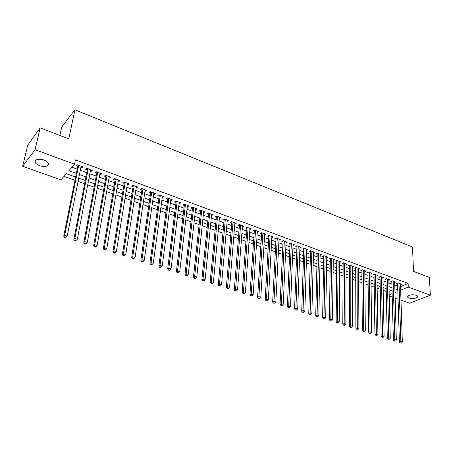 <?xml version="1.0" encoding="UTF-8"?>
<svg xmlns="http://www.w3.org/2000/svg" width="453" height="453" viewBox="0 0 453 453"><rect width="100%" height="100%" fill="white"/><g stroke="black" fill="none" stroke-linecap="round" stroke-linejoin="round"><path stroke-width="0.68" d="M44.06 160.062C48.312 161.953 49.513 163.827 47.656 165.685C45.679 166.766 43.007 166.772 39.632 165.69C35.328 163.81 34.122 161.925 36.008 160.028C38.007 158.958 40.691 158.969 44.06 160.062M416.239 295.265C417.479 295.741 417.921 296.319 417.575 296.998C415.684 298.572 412.859 298.935 409.093 298.074C407.836 297.593 407.389 297.009 407.745 296.319C409.642 294.75 412.473 294.399 416.239 295.265M59.864 135.441L61.716 127.021L74.926 109.807L412.496 247.004L413.515 271.375L429.421 277.485L430.35 295.209L409.614 303.199L400.973 300.146M398.068 299.116L395.129 298.08M392.219 297.049L389.223 295.985M63.969 176.381L74.96 180.305M78.086 181.421L84.609 183.754M87.729 184.864L94.128 187.151M97.248 188.261L103.522 190.503M106.636 191.613L112.786 193.81M115.9 194.92L121.936 197.072M125.039 198.182L130.957 200.294M134.065 201.404L139.864 203.476M142.967 204.58L148.658 206.613M151.755 207.717L157.338 209.711M160.43 210.815L165.906 212.768M168.997 213.873L174.365 215.792M177.451 216.891L182.718 218.771M185.798 219.869L190.968 221.715M194.043 222.814L199.116 224.626M202.185 225.719L207.157 227.497M210.226 228.589L215.107 230.328M218.165 231.421L222.955 233.131M226.007 234.224L230.707 235.9M233.759 236.987L238.369 238.635M241.415 239.722L245.934 241.336M248.974 242.417L253.414 244.003M256.449 245.084L260.803 246.642M263.833 247.723L268.102 249.246M271.126 250.328L275.322 251.823M278.335 252.899L282.451 254.371M285.464 255.441L289.501 256.885M292.508 257.955L296.472 259.371M299.467 260.441L303.357 261.828M306.353 262.899L310.169 264.263M313.153 265.328L316.902 266.664M319.88 267.729L323.555 269.042M326.534 270.101L330.141 271.392M333.108 272.451L336.647 273.714M339.608 274.773L343.085 276.013M346.041 277.066L349.45 278.284M352.4 279.337L355.747 280.532M358.691 281.579L361.975 282.751M364.914 283.799L368.136 284.954M371.064 285.996L374.229 287.128M377.151 288.17L380.26 289.28M383.176 290.322L386.222 291.409M75.623 177.01L66.331 173.669L60.945 179.852L22.65 166.302L35.034 149.688L74.541 164.229L68.901 170.713L76.347 173.408M35.034 149.688L40.175 127.871L27.78 145.085L22.65 166.302M80.855 167.502L81.834 167.859L82.791 166.789L77.033 164.671L76.087 165.747L77.769 166.364M90.385 171.002L91.313 171.342L92.293 170.288L86.608 168.199L85.64 169.258L87.299 169.869M99.79 174.456L100.668 174.779L101.659 173.742L96.053 171.676L95.068 172.723L96.71 173.323M109.065 177.865L109.898 178.171L110.911 177.151L105.373 175.113L104.371 176.143L105.991 176.738M118.227 181.234L119.003 181.517L120.034 180.515L114.575 178.499L113.556 179.518L115.147 180.101M127.265 184.552L127.995 184.824L129.043 183.833L123.652 181.846L122.616 182.848L124.19 183.425M136.183 187.831L136.868 188.08L137.933 187.106L132.61 185.147L131.557 186.132L133.114 186.704M144.988 191.064L145.628 191.302L146.704 190.339L141.455 188.408L140.385 189.377L141.919 189.937M153.68 194.258L154.275 194.479L155.368 193.533L150.186 191.625L149.099 192.576L150.617 193.131M162.259 197.412L162.814 197.616L163.918 196.681L158.805 194.796L157.706 195.741L159.201 196.285M170.73 200.526L171.245 200.713L172.367 199.796L167.31 197.933L166.2 198.861L167.672 199.399M179.094 203.601L179.569 203.771L180.702 202.865L175.713 201.03L174.586 201.942L176.041 202.48M187.355 206.636L187.791 206.794L188.935 205.9L184.009 204.088L182.87 204.983L184.309 205.515M195.515 209.631L195.906 209.779L197.066 208.895L192.202 207.106L191.047 207.989L192.468 208.51M203.567 212.593L205.101 211.857L200.294 210.084L199.127 210.962L200.532 211.477M211.528 215.515L213.035 214.779L208.284 213.029L207.106 213.89L208.493 214.399M219.388 218.403L220.871 217.666L216.177 215.939L214.988 216.789L216.358 217.293M227.151 221.257L228.612 220.52L223.975 218.81L222.774 219.648L224.127 220.147M234.824 224.076L236.256 223.335L231.681 221.647L230.469 222.474L231.806 222.967M242.406 226.862L243.816 226.121L239.292 224.456L238.068 225.266L239.388 225.753M249.892 229.614L251.279 228.873L246.811 227.225L245.577 228.029L246.885 228.505M257.293 232.332L258.657 231.591L254.241 229.965L253.001 230.753L254.286 231.228M264.609 235.022L265.951 234.275L261.585 232.666L260.333 233.448L261.608 233.918M271.834 237.678L273.159 236.93L268.844 235.345L267.581 236.115L268.839 236.574M278.98 240.3L280.282 239.558L276.019 237.984L274.745 238.742L275.99 239.201M286.041 242.887L287.321 242.151L283.108 240.6L281.823 241.347L283.057 241.8M293.017 245.43L294.28 244.716L290.113 243.182L288.821 243.918L290.039 244.365M299.92 247.938L301.16 247.247L297.043 245.73L295.741 246.46L296.947 246.902M306.743 250.418L307.961 249.756L303.889 248.255L302.581 248.974L303.77 249.41M313.487 252.876L314.688 252.236L310.662 250.752L309.348 251.46L310.52 251.891M320.152 255.299L321.336 254.682L317.355 253.216L316.035 253.918L317.196 254.343M326.749 257.706L327.91 257.106L323.974 255.656L322.644 256.347L323.793 256.766M333.266 260.079L334.416 259.501L330.52 258.068L329.184 258.748L330.322 259.167M339.716 262.429L340.843 261.874L336.992 260.452L335.65 261.126L336.777 261.54M346.092 264.756L347.202 264.212L343.397 262.814L342.049 263.476L343.159 263.884M352.4 267.055L353.493 266.534L349.727 265.147L348.374 265.798L349.473 266.205M358.634 269.331L359.716 268.827L355.99 267.451L354.631 268.097L355.718 268.499M364.807 271.585L365.871 271.092L362.185 269.733L360.82 270.373L361.896 270.769M370.911 273.81L371.958 273.335L368.317 271.993L366.941 272.621L368.006 273.012M376.947 276.019L377.983 275.554L374.376 274.229L373 274.846L374.053 275.237M382.921 278.199L383.946 277.751L380.373 276.438L378.991 277.049L380.033 277.434M388.833 280.356L389.84 279.926L386.307 278.623L384.92 279.229L385.95 279.609M394.682 282.496L395.673 282.072L392.179 280.786L390.786 281.387L391.805 281.76M389.104 291.347L391.256 290.452M400.531 286.602L408.13 283.448L75.43 159.881L74.541 164.229M71.953 167.202L77.214 169.128M80.306 170.254L86.766 172.616M89.858 173.748L96.195 176.064M99.286 177.191L105.498 179.462M108.584 180.588L114.683 182.814M117.763 183.941L123.743 186.126M126.823 187.253L132.684 189.394M135.764 190.52L141.512 192.621M144.586 193.742L150.226 195.804M153.295 196.925L158.827 198.946M161.897 200.067L167.327 202.049M170.385 203.171L175.713 205.113M178.771 206.234L183.992 208.142M187.049 209.258L192.174 211.126M195.22 212.242L200.249 214.082M203.295 215.192L208.227 216.993M211.268 218.108L216.109 219.875M219.144 220.985L223.895 222.717M226.925 223.827L231.585 225.532M234.614 226.636L239.184 228.306M242.208 229.411L246.692 231.047M249.711 232.151L254.116 233.759M257.128 234.858L261.449 236.438M264.456 237.536L268.697 239.088M271.692 240.181L275.854 241.704M278.85 242.797L282.938 244.292M285.922 245.384L289.931 246.845M292.915 247.938L296.851 249.376M299.829 250.464L303.691 251.874M306.664 252.961L310.452 254.343M313.419 255.43L317.14 256.789M320.101 257.87L323.748 259.201M326.704 260.282L330.288 261.591M333.232 262.666L336.749 263.952M339.693 265.028L343.142 266.29M346.081 267.361L349.467 268.601M352.4 269.671L355.724 270.883M358.646 271.953L361.913 273.142M364.829 274.212L368.034 275.379M370.945 276.443L374.087 277.593M376.992 278.657L380.078 279.784M382.978 280.843L386.007 281.947M388.901 283.006L391.868 284.093M394.756 285.147L397.672 286.211M400.469 284.609L401.449 284.201L397.989 282.927L396.59 283.516L397.604 283.889M40.175 127.871L68.76 138.861L74.926 109.807M408.13 283.448L408.266 287.077L430.35 295.209M400.65 290.203L408.266 287.077M79.456 174.535L85.94 176.885M89.043 178.006L95.402 180.311M98.505 181.432L104.739 183.691M107.837 184.813L113.958 187.027M117.05 188.148L123.052 190.322M126.138 191.443L132.021 193.573M135.113 194.688L140.883 196.778M143.963 197.899L149.626 199.949M152.706 201.064L158.261 203.074M161.336 204.184L166.783 206.16M169.852 207.27L175.198 209.207M178.267 210.317L183.505 212.214M186.568 213.323L191.71 215.186M194.773 216.296L199.813 218.12M202.87 219.229L207.819 221.019M210.871 222.123L215.724 223.884M218.771 224.988L223.533 226.71M226.574 227.814L231.251 229.507M234.286 230.605L238.873 232.264M241.902 233.363L246.404 234.994M249.427 236.087L253.844 237.689M256.868 238.782L261.2 240.35M264.212 241.443L268.465 242.984M271.477 244.071L275.651 245.583M278.652 246.67L282.751 248.153M285.747 249.241L289.767 250.696M292.757 251.777L296.704 253.21M299.693 254.292L303.561 255.69M306.545 256.772L310.345 258.148M313.317 259.224L317.049 260.577M320.016 261.647L323.674 262.972M326.636 264.048L330.231 265.35M333.187 266.421L336.709 267.695M339.659 268.765L343.119 270.016M346.064 271.081L349.461 272.315M352.4 273.374L355.73 274.586M358.663 275.645L361.936 276.828M364.863 277.887L368.074 279.054M370.99 280.107L374.138 281.251M377.055 282.304L380.146 283.425M383.051 284.478L386.086 285.577M388.985 286.624L391.964 287.706M394.857 288.754L397.785 289.812M394.971 292.53L395.933 292.134L394.948 291.777M392.049 290.735L389.065 289.665M386.16 288.618L383.119 287.525M380.203 286.483L377.106 285.367M374.189 284.32L371.03 283.182M368.102 282.128L364.886 280.973M361.958 279.92L358.68 278.742M355.741 277.689L352.4 276.489M349.456 275.43L346.052 274.207M343.102 273.148L339.637 271.896M336.675 270.837L333.148 269.569M330.18 268.499L326.585 267.208M323.612 266.137L319.943 264.824M316.97 263.754L313.233 262.412M310.248 261.336L306.443 259.971M303.453 258.895L299.575 257.502M296.579 256.426L292.627 255.005M289.626 253.923L285.6 252.48M282.593 251.398L278.487 249.92M275.475 248.839L271.296 247.338M268.278 246.251L264.014 244.722M260.99 243.635L256.647 242.072M253.618 240.985L249.19 239.394M246.16 238.301L241.647 236.681M238.606 235.588L234.008 233.935M230.968 232.842L226.279 231.155M223.233 230.062L218.454 228.346M215.401 227.247L210.532 225.498M207.474 224.399L202.514 222.616M199.45 221.511L194.394 219.694M191.325 218.595L186.166 216.738M183.097 215.634L177.842 213.748M174.762 212.638L169.405 210.713M166.325 209.609L160.866 207.644M157.78 206.534L152.208 204.535M149.122 203.425L143.442 201.387M140.351 200.271L134.564 198.193M131.466 197.078L125.566 194.96M122.469 193.844L116.449 191.681M113.346 190.566L107.214 188.363M104.105 187.248L97.848 184.994M94.739 183.878L88.358 181.585M85.249 180.464L78.737 178.125M389.195 294.892L392.128 293.691M279.065 239.11L279.003 240.311M271.959 236.489L271.891 237.695M264.767 233.839L264.694 235.05M257.491 231.16L257.412 232.378M250.13 228.448L250.039 229.665M242.678 225.702L242.587 226.93M235.141 222.927L235.039 224.156M227.508 220.113L227.4 221.347M219.79 217.27L219.671 218.51M211.97 214.388L211.845 215.634M204.06 211.472L203.929 212.723M196.047 208.522L195.906 209.779M187.938 205.532L187.791 206.794M179.722 202.508L179.569 203.771M171.41 199.445L171.245 200.713M162.989 196.342L162.814 197.616M154.456 193.199L154.275 194.479M145.821 190.017L145.628 191.302M137.072 186.789L136.868 188.08M128.205 183.522L127.995 184.824M119.224 180.215L119.003 181.517M110.13 176.863L109.898 178.171M100.906 173.465L100.668 174.779M91.568 170.022L91.313 171.342M82.095 166.534L81.834 167.859M398.261 283.023L397.581 283.312L399.387 341.992L400.843 341.505L399.002 283.301M400.888 342.813L400.305 343.006L401.483 343L400.888 342.813L400.843 341.505L402.338 341.981L400.441 283.827M399.387 341.992L400.305 343.006M401.483 343L402.338 341.981M392.462 280.888L391.794 281.177L393.374 340.101L394.823 339.603L393.204 281.16M394.869 340.916L394.291 341.115L395.475 341.109L394.869 340.916L394.823 339.603L396.335 340.084L394.659 281.698M393.374 340.101L394.291 341.115M395.475 341.109L396.335 340.084M386.607 278.731L385.939 279.025L387.292 338.181L388.742 337.683L387.343 279.003M388.787 339.003L388.21 339.201L389.399 339.195L388.787 339.003L388.742 337.683L390.271 338.165L388.81 279.546M387.292 338.181L388.21 339.201M389.399 339.195L390.271 338.165M380.69 276.551L380.022 276.851L381.143 336.245L382.587 335.735L381.42 276.823M382.638 337.066L382.06 337.264L382.677 337.462L383.255 337.259L382.638 337.066L382.587 335.735L384.133 336.222L382.904 277.366M381.143 336.245L382.06 337.264M383.255 337.259L384.133 336.222M374.71 274.348L374.042 274.648L374.931 334.286L376.369 333.77L375.429 274.614M376.42 335.107L375.843 335.311L377.043 335.305L376.42 335.107L376.369 333.77L377.927 334.263L376.936 275.169M374.931 334.286L375.843 335.311M377.043 335.305L377.927 334.263M368.663 272.123L368 272.423L368.646 332.304L370.078 331.783L369.382 272.383M370.135 333.125L369.557 333.334L370.764 333.323L370.135 333.125L370.078 331.783L371.658 332.281L370.899 272.944M368.646 332.304L369.557 333.334M370.764 333.323L371.658 332.281M362.553 269.869L361.89 270.175L362.292 330.299L363.714 329.773L363.266 270.13M363.776 331.126L363.204 331.336L364.416 331.324L363.776 331.126L363.714 329.773L365.311 330.277L364.801 270.696M361.89 270.175L361.845 269.892M362.292 330.299L363.204 331.336M364.416 331.324L365.311 330.277M356.375 267.593L355.718 267.904L355.865 328.278L357.281 327.74L357.083 267.853M357.343 329.099L356.777 329.314L357.989 329.303L357.343 329.099L357.281 327.74L358.895 328.249L358.634 268.425M355.718 267.904L356.001 267.457M355.865 328.278L356.777 329.314M357.989 329.303L358.895 328.249M350.129 265.294L349.473 265.605L349.365 326.228L350.775 325.684L350.832 265.549M350.837 327.049L350.277 327.27L351.494 327.259L350.837 327.049L350.775 325.684L352.406 326.2L352.4 266.126M349.473 265.605L349.422 265.294M349.365 326.228L350.277 327.27M351.494 327.259L352.406 326.2M343.816 262.966L343.164 263.284L342.785 324.155L344.195 323.601L344.512 263.221M344.263 324.982L343.697 325.197L344.359 325.407L344.926 325.186L344.263 324.982L344.195 323.601L345.849 324.122L346.098 263.805M343.164 263.284L343.108 262.955M342.785 324.155L343.697 325.197M344.926 325.186L345.849 324.122M337.428 260.611L336.783 260.939L336.137 322.06L337.536 321.5L338.119 260.866M337.61 322.887L337.049 323.108L338.278 323.097L337.61 322.887L337.536 321.5L339.206 322.026L339.722 261.46M336.783 260.939L336.726 260.588M336.137 322.06L337.049 323.108M338.278 323.097L339.206 322.026M330.979 258.233L330.333 258.567L329.41 319.937L330.803 319.371L331.658 258.487M330.877 320.764L330.316 320.99L331.551 320.979L330.877 320.764L330.803 319.371L332.491 319.903L333.283 259.082M330.333 258.567L330.265 258.199M329.41 319.937L330.316 320.99M331.551 320.979L332.491 319.903M324.45 255.832L323.81 256.166L322.604 317.791L323.986 317.213L325.124 256.081M324.065 318.623L323.51 318.85L324.195 319.065L324.75 318.838L324.065 318.623L323.986 317.213L325.701 317.757L326.766 256.687M323.81 256.166L323.742 255.775M322.604 317.791L323.51 318.85M324.75 318.838L325.701 317.757M317.847 253.397L317.213 253.737L315.718 315.622L317.094 315.039L318.521 253.646M317.179 316.449L316.624 316.687L317.87 316.67L317.179 316.449L317.094 315.039L318.827 315.582L320.18 254.258M317.213 253.737L317.14 253.329M315.718 315.622L316.624 316.687M317.87 316.67L318.827 315.582M311.177 250.939L310.537 251.279L308.753 313.425L310.118 312.83L311.84 251.183M310.203 314.257L309.659 314.49L310.356 314.71L310.905 314.478L310.203 314.257L310.118 312.83L311.874 313.385L313.516 251.8M310.537 251.279L310.464 250.854M308.753 313.425L309.659 314.49M310.905 314.478L311.874 313.385M304.422 248.454L303.793 248.799L301.704 311.205L303.063 310.599L305.079 248.691M303.153 312.032L302.61 312.276L303.861 312.259L303.153 312.032L303.063 310.599L304.835 311.16L306.777 249.32M303.793 248.799L303.714 248.352M301.704 311.205L302.61 312.276M303.861 312.259L304.835 311.16M297.598 245.939L296.97 246.29L294.575 308.957L295.922 308.346L298.244 246.177M296.013 309.79L295.475 310.033L296.188 310.254L296.732 310.011L296.013 309.79L295.922 308.346L297.717 308.912L299.96 246.806M296.97 246.29L296.885 245.82M294.575 308.957L295.475 310.033M296.732 310.011L297.717 308.912M290.69 243.391L290.067 243.748L287.355 306.681L288.697 306.058L291.33 243.629M288.793 307.513L288.255 307.757L288.98 307.989L289.518 307.74L288.793 307.513L288.697 306.058L290.509 306.636L293.068 244.269M290.067 243.748L289.977 243.255M287.355 306.681L288.255 307.757M289.518 307.74L290.509 306.636M283.703 240.82L283.085 241.177L280.05 304.376L281.381 303.748L284.337 241.053M281.477 305.209L280.945 305.464L282.213 305.441L281.477 305.209L281.381 303.748L283.216 304.331L286.092 241.698M283.085 241.177L282.989 240.668M280.05 304.376L280.945 305.464M282.213 305.441L283.216 304.331M276.636 238.216L276.024 238.578L272.655 302.049L273.974 301.409L277.264 238.442M274.082 302.881L273.55 303.136L274.824 303.114L274.082 302.881L273.974 301.409L275.837 301.998L279.042 239.099M276.024 238.578L275.922 238.04M272.655 302.049L273.55 303.136M274.824 303.114L275.837 301.998M269.484 235.577L268.878 235.951L265.169 299.688L266.483 299.037L270.107 235.809M266.591 300.52L266.064 300.781L266.817 301.019L267.344 300.758L266.591 300.52L266.483 299.037L268.363 299.637L271.902 236.472M268.878 235.951L268.771 235.384M265.169 299.688L266.064 300.781M267.344 300.758L268.363 299.637M262.253 232.916L261.647 233.289L257.593 297.298L258.895 296.641L262.865 233.136M259.008 298.136L258.487 298.397L259.767 298.374L259.008 298.136L258.895 296.641L260.803 297.242L264.682 233.81M261.647 233.289L261.54 232.7M257.593 297.298L258.487 298.397M259.767 298.374L260.803 297.242M254.931 230.215L254.331 230.6L249.926 294.88L251.217 294.212L255.537 230.441M251.33 295.718L250.815 295.985L252.1 295.962L251.33 295.718L251.217 294.212L253.142 294.824L257.372 231.115M254.331 230.6L254.218 229.982M249.926 294.88L250.815 295.985M252.1 295.962L253.142 294.824M247.525 227.485L246.93 227.876L242.162 292.434L243.442 291.755L248.119 227.706M243.561 293.272L243.046 293.538L243.827 293.787L244.343 293.516L243.561 293.272L243.442 291.755L245.39 292.372L249.982 228.391M246.93 227.876L246.806 227.225M242.162 292.434L243.046 293.538M244.343 293.516L245.39 292.372M240.028 224.728L239.439 225.118L234.297 289.96L235.566 289.269L240.617 224.943M235.69 290.792L235.181 291.064L236.483 291.041L235.69 290.792L235.566 289.269L237.542 289.892L242.497 225.634M239.439 225.118L239.32 224.462M234.297 289.96L235.181 291.064M236.483 291.041L237.542 289.892M232.446 221.93L231.857 222.327L226.336 287.445L227.593 286.749L233.018 222.146M227.723 288.284L227.219 288.561L228.522 288.533L227.723 288.284L227.593 286.749L229.597 287.383L234.926 222.848M231.857 222.327L231.738 221.67M226.336 287.445L227.219 288.561M228.522 288.533L229.597 287.383M224.767 219.105L224.184 219.507L218.272 284.909L219.518 284.195L225.334 219.309M219.654 285.741L219.156 286.024L220.464 285.996L219.654 285.741L219.518 284.195L221.545 284.835L227.264 220.022M224.184 219.507L224.065 218.844M218.272 284.909L219.156 286.024M220.464 285.996L221.545 284.835M216.993 216.24L216.421 216.647L210.107 282.332L211.341 281.613L217.548 216.443M211.477 283.17L210.985 283.453L211.806 283.714L212.298 283.425L211.477 283.17L211.341 281.613L213.397 282.259L219.507 217.163M216.421 216.647L216.302 215.985M210.107 282.332L210.985 283.453M212.298 283.425L213.397 282.259M209.127 213.34L208.561 213.754L201.84 279.728L203.057 278.991L209.671 213.539M203.199 280.56L202.712 280.854L204.031 280.82L203.199 280.56L203.057 278.991L205.141 279.648L211.653 214.269M208.561 213.754L208.442 213.086M201.84 279.728L202.712 280.854M204.031 280.82L205.141 279.648M201.166 210.407L200.6 210.826L193.465 277.089L194.671 276.341L201.698 210.605M194.818 277.921L194.331 278.216L195.175 278.482L195.656 278.187L194.818 277.921L194.671 276.341L196.778 277.01L203.703 211.341M200.6 210.826L200.486 210.158M193.465 277.089L194.331 278.216M195.656 278.187L196.778 277.01M193.103 207.434L192.542 207.865L184.977 274.41L186.172 273.657L193.624 207.627M186.319 275.248L185.843 275.549L186.698 275.815L187.174 275.515L186.319 275.248L186.172 273.657L188.306 274.331L195.651 208.374M192.542 207.865L192.434 207.191M184.977 274.41L185.843 275.549M187.174 275.515L188.306 274.331M184.937 204.428L184.388 204.864L176.381 271.704L177.559 270.934L185.453 204.614M177.718 272.536L177.248 272.842L178.108 273.114L178.584 272.808L177.718 272.536L177.559 270.934L179.722 271.619L187.502 205.373M184.388 204.864L184.275 204.184M176.381 271.704L177.248 272.842M178.584 272.808L179.722 271.619M176.67 201.381L176.126 201.823L167.672 268.957L168.833 268.176L177.174 201.568M168.997 269.79L168.533 270.101L169.411 270.379L169.875 270.067L168.997 269.79L168.833 268.176L171.024 268.867L179.252 202.332M176.126 201.823L176.019 201.143M167.672 268.957L168.533 270.101M169.875 270.067L171.024 268.867M168.301 198.295L167.763 198.742L158.85 266.177L159.994 265.384L168.788 198.476M160.164 267.01L159.705 267.327L160.589 267.604L161.053 267.287L160.164 267.01L159.994 265.384L162.214 266.087L170.894 199.252M167.763 198.742L167.655 198.057M158.85 266.177L159.705 267.327M161.053 267.287L162.214 266.087M159.824 195.175L159.292 195.628L149.903 263.357L151.036 262.547L160.3 195.351M151.206 264.19L150.758 264.512L151.659 264.795L152.112 264.473L151.206 264.19L151.036 262.547L153.284 263.261L162.434 196.138M159.292 195.628L159.184 194.937M149.903 263.357L150.758 264.512M152.112 264.473L153.284 263.261M151.234 192.01L150.713 192.468L140.843 260.498L141.953 259.682L151.698 192.18M142.134 261.33L141.687 261.658L142.599 261.947L143.046 261.619L142.134 261.33L141.953 259.682L144.235 260.401L153.861 192.978M150.713 192.468L150.606 191.778M140.843 260.498L141.687 261.658M143.046 261.619L144.235 260.401M142.536 188.805L142.021 189.275L131.659 257.604L132.752 256.772L142.989 188.969M132.939 258.437L132.497 258.765L133.425 259.059L133.862 258.725L132.939 258.437L132.752 256.772L135.068 257.502L145.181 189.779M142.021 189.275L141.919 188.578M131.659 257.604L132.497 258.765M133.862 258.725L135.068 257.502M133.726 185.56L133.216 186.03L122.35 254.671L123.426 253.822L134.167 185.719M123.618 255.498L123.182 255.837L124.122 256.132L124.552 255.798L123.618 255.498L123.426 253.822L125.77 254.563L136.381 186.54M133.216 186.03L133.12 185.334M122.35 254.671L123.182 255.837M124.552 255.798L125.77 254.563M124.802 182.27L124.298 182.752L112.91 251.692L113.969 250.837L125.226 182.429M114.167 252.525L113.743 252.865L114.688 253.165L115.119 252.825L114.167 252.525L113.969 250.837L116.347 251.585L127.474 183.255M124.298 182.752L124.201 182.049M112.91 251.692L113.743 252.865M115.119 252.825L116.347 251.585M115.758 178.941L115.266 179.428L103.341 248.68L104.383 247.802L116.172 179.088M104.586 249.507L104.167 249.858L105.13 250.158L105.549 249.813L104.586 249.507L104.383 247.802L106.789 248.567L118.448 179.926M115.266 179.428L115.17 178.72M103.341 248.68L104.167 249.858M105.549 249.813L106.789 248.567M106.597 175.56L106.11 176.058L93.641 245.622L94.66 244.733L106.993 175.707M94.87 246.449L94.462 246.8L95.436 247.112L95.849 246.755L94.87 246.449L94.66 244.733L97.101 245.503L109.298 176.557M106.11 176.058L106.019 175.351M93.641 245.622L94.462 246.8M95.849 246.755L97.101 245.503M97.31 172.14L96.834 172.644L83.799 242.519L84.802 241.619L97.695 172.282M85.017 243.346L84.615 243.708L85.606 244.02L86.008 243.657L85.017 243.346L84.802 241.619L87.282 242.4L100.028 173.142M96.834 172.644L96.744 171.93M83.799 242.519L84.615 243.708M86.008 243.657L87.282 242.4M87.899 168.675L87.435 169.184L73.828 239.377L74.807 238.459L88.267 168.81M75.028 240.198L74.637 240.566L75.64 240.883L76.036 240.515L75.028 240.198L74.807 238.459L77.316 239.252L90.64 169.682M87.435 169.184L87.344 168.471M73.828 239.377L74.637 240.566M76.036 240.515L77.316 239.252M78.363 165.158L77.905 165.679L63.709 236.189L64.666 235.254L78.714 165.288M64.898 237.01L64.513 237.383L65.532 237.7L65.917 237.332L64.898 237.01L64.666 235.254L67.214 236.058L81.115 166.172M77.905 165.679L77.82 164.96M63.709 236.189L64.513 237.383M65.917 237.332L67.214 236.058M349.756 265.158L349.427 265.311M343.448 262.831L343.119 262.989M337.066 260.481L336.738 260.639M330.611 258.102L330.288 258.267M324.088 255.696L323.765 255.866M317.491 253.267L317.168 253.437M310.815 250.809L310.498 250.979M304.071 248.323L303.753 248.493M297.247 245.809L296.93 245.985M290.339 243.261L290.028 243.442M283.357 240.69L283.046 240.871M276.296 238.085L275.985 238.272M269.144 235.452L268.844 235.639M261.919 232.791L261.613 232.978M254.597 230.096L254.297 230.288M247.196 227.366L246.896 227.559M239.705 224.609L239.411 224.801M232.123 221.811L231.828 222.01M224.45 218.986L224.156 219.19M216.681 216.121L216.392 216.33M208.816 213.227L208.533 213.437M47.656 165.685L48.256 163.006M417.575 296.998L417.536 296.092M151.217 192.004L150.713 192.446M142.508 188.793L142.027 189.229M133.68 185.543L133.227 185.962M124.739 182.248L124.309 182.661M115.679 178.907L115.277 179.309M106.506 175.526L106.121 175.917M97.202 172.1L96.846 172.48M87.78 168.629L87.446 168.997M78.233 165.113L77.922 165.464"/></g></svg>
